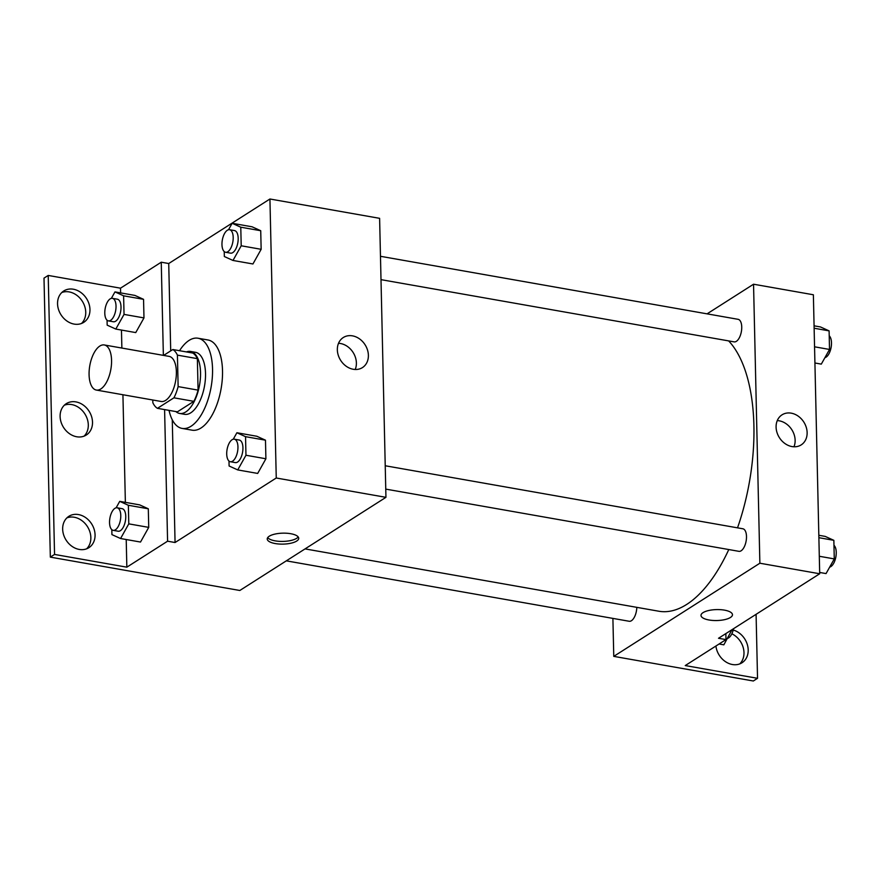 <?xml version="1.0" encoding="UTF-8"?>
<svg xmlns="http://www.w3.org/2000/svg" width="880" height="880" viewBox="0 0 880 880"><rect width="100%" height="100%" fill="white"/><g stroke="black" fill="none" stroke-linecap="round" stroke-linejoin="round"><path stroke-width="1.32" d="M100.804 388.971A22.902 10.692 100 0 1 96.349 390.06A22.902 10.692 100 0 1 89.793 365.651A22.902 10.692 100 0 1 104.291 344.96A22.902 10.692 100 0 1 111.43 364.804A22.902 10.692 100 0 1 100.804 388.971M104.291 344.96L169.114 356.378A22.902 10.692 100 0 1 176.242 376.222A22.902 10.692 100 0 1 165.627 400.389A22.902 10.692 100 0 1 161.161 401.478L96.349 390.06M172.832 349.525L192.775 353.045A30.756 14.355 100 0 1 197.362 358.644L198.077 390.126L178.134 386.606L177.419 355.124A30.756 14.355 100 0 0 172.832 349.525L163.614 355.41M152.79 400.004L152.845 402.732A30.756 14.355 100 0 0 157.443 408.331L173.932 397.815A30.756 14.355 100 0 0 178.134 386.606M157.443 408.331L177.386 411.84L193.875 401.335L173.932 397.815M198.077 390.126A30.756 14.355 100 0 1 193.875 401.335M175.879 411.576A31.482 14.696 -80 0 0 179.619 413.446A31.482 14.696 -80 0 0 199.551 384.989A31.482 14.696 -80 0 0 190.542 351.439A31.482 14.696 -80 0 0 186.384 351.923M190.542 351.439L195.525 352.319A31.482 14.696 100 0 1 205.337 379.599A31.482 14.696 100 0 1 190.74 412.83A31.482 14.696 100 0 1 184.602 414.326L179.619 413.446M197.362 358.644L177.419 355.124M179.531 350.713A45.793 21.373 100 0 1 198.011 338.228A45.793 21.373 100 0 1 212.278 377.905A45.793 21.373 100 0 1 191.037 426.25A45.793 21.373 100 0 1 182.116 428.417A45.793 21.373 100 0 1 169.026 410.366M198.011 338.228L207.988 339.977A45.793 21.373 100 0 1 222.255 379.654A45.793 21.373 100 0 1 201.014 427.999A45.793 21.373 100 0 1 192.093 430.177L182.116 428.417M170.709 350.878L168.729 263.527L161.249 262.207L120.505 288.178L48.213 275.44L44 278.124L50.336 557.128L239.833 590.48L385.946 497.332L276.254 478.005L269.929 199.001L168.729 263.527M276.254 478.005L175.065 542.52L172.271 419.804M228.987 461.043L229.097 465.993L237.743 469.92L257.686 473.429L265.903 458.766L265.474 440.176L256.839 436.26L236.896 432.74L233.277 439.208M224.235 251.581L224.345 256.531L232.991 260.458L252.934 263.967L261.151 249.304L260.722 230.714L252.087 226.798L232.144 223.278L228.525 229.746M275.253 543.565A15.741 5.478 -1.3 0 1 267.234 538.989A15.741 5.478 -1.3 0 1 282.854 533.159A15.741 5.478 -1.3 0 1 298.716 538.274A15.741 5.478 -1.3 0 1 275.253 543.565M175.065 542.52L167.585 541.2L126.841 567.171L54.549 554.433L50.336 557.128M385.946 497.332L379.61 218.328L269.929 199.001M352.484 335.852A17.82 14.487 -122.5 0 1 367.477 349.899A17.82 14.487 -122.5 0 1 362.45 367.587A17.82 14.487 -122.5 0 1 340.648 360.349A17.82 14.487 -122.5 0 1 343.277 337.535A17.82 14.487 -122.5 0 1 352.484 335.852M355.212 369.479A17.82 14.487 57.5 0 0 340.483 343.508A17.82 14.487 57.5 0 0 338.514 343.299M267.696 537.625A15.741 5.478 178.7 0 0 275.187 540.859A15.741 5.478 178.7 0 0 298.199 536.932M167.585 541.2L164.593 409.585M54.549 554.433L48.213 275.44M66.891 517.88A18.601 15.125 -122.5 0 1 74.261 517.253A18.601 15.125 -122.5 0 1 89.397 530.475A18.601 15.125 -122.5 0 1 86.625 548.823M61.776 292.534A18.601 15.125 -122.5 0 1 69.146 291.907A18.601 15.125 -122.5 0 1 84.282 305.129A18.601 15.125 -122.5 0 1 81.51 323.477M64.339 405.207A18.601 15.125 -122.5 0 1 71.698 404.58A18.601 15.125 -122.5 0 1 86.845 417.802A18.601 15.125 -122.5 0 1 84.062 436.15M163.361 355.366L161.249 262.207M107.063 320.199L107.173 325.149L115.808 329.065L135.751 332.585L143.979 317.911L143.55 299.332L134.915 295.416L114.972 291.896L111.353 298.364M111.815 529.661L111.925 534.611L120.571 538.527L140.514 542.047L148.731 527.373L148.302 508.794L139.667 504.878L119.724 501.358L116.105 507.826M126.841 567.171L126.214 539.528M125.367 502.359L122.925 394.746M121.869 348.051L121.462 330.066M120.615 292.886L120.505 288.178M78.474 514.569A18.601 15.125 -122.5 0 1 94.116 529.221A18.601 15.125 -122.5 0 1 88.869 547.69A18.601 15.125 -122.5 0 1 66.11 540.133A18.601 15.125 -122.5 0 1 68.86 516.318A18.601 15.125 -122.5 0 1 78.474 514.569M73.359 289.223A18.601 15.125 -122.5 0 1 89.012 303.875A18.601 15.125 -122.5 0 1 83.754 322.344A18.601 15.125 -122.5 0 1 60.995 314.787A18.601 15.125 -122.5 0 1 63.756 290.972A18.601 15.125 -122.5 0 1 73.359 289.223M75.911 401.896A18.601 15.125 -122.5 0 1 91.564 416.548A18.601 15.125 -122.5 0 1 86.306 435.017A18.601 15.125 -122.5 0 1 63.558 427.46A18.601 15.125 -122.5 0 1 66.308 403.645A18.601 15.125 -122.5 0 1 75.911 401.896M728.783 549.549A143.11 66.792 100 0 1 686.697 604.428A143.11 66.792 100 0 1 658.823 611.226L305.063 548.9M728.64 340.901A143.11 66.792 100 0 1 737.517 527.846M385.759 489.115L738.892 551.331A11.451 5.346 -80 0 0 741.125 550.792A11.451 5.346 -80 0 0 746.427 538.703A11.451 5.346 -80 0 0 742.863 528.781L385.231 465.762M636.801 607.354A11.451 5.346 100 0 1 631.422 620.719A11.451 5.346 100 0 1 629.2 621.269L286.308 560.846M380.479 256.3L738.111 319.319A11.451 5.346 100 0 1 741.675 329.241A11.451 5.346 100 0 1 736.373 341.33A11.451 5.346 100 0 1 734.14 341.869L381.007 279.653M612.898 618.398L613.767 656.37L759.869 563.222L753.544 284.218L707.069 313.852M759.869 563.222L819.698 573.76L718.509 638.275L725.989 639.595L685.245 665.566L757.537 678.304L753.324 680.999L613.767 656.37M709.005 619.993A15.741 5.478 -1.3 0 1 700.997 615.417A15.741 5.478 -1.3 0 1 716.606 609.587A15.741 5.478 -1.3 0 1 732.468 614.702A15.741 5.478 -1.3 0 1 709.005 619.993M819.698 573.76L813.373 294.767L753.544 284.218M791.23 413.16A17.82 14.487 -122.5 0 1 806.223 427.207A17.82 14.487 -122.5 0 1 801.185 444.895A17.82 14.487 -122.5 0 1 779.394 437.657A17.82 14.487 -122.5 0 1 782.023 414.843A17.82 14.487 -122.5 0 1 791.23 413.16M700.997 615.417A15.741 5.478 178.7 0 0 709.005 619.982A15.741 5.478 178.7 0 0 732.468 614.702M793.958 446.787A17.82 14.487 57.5 0 0 779.229 420.816A17.82 14.487 57.5 0 0 777.26 420.607M756.085 614.317L757.537 678.304M731.863 633.798A18.601 15.125 -122.5 0 1 739.75 663.905M725.846 633.6L725.989 639.595M733.238 630.025A18.601 15.125 -122.5 0 1 747.505 645.194A18.601 15.125 -122.5 0 1 741.994 662.772A18.601 15.125 -122.5 0 1 732.391 664.521A18.601 15.125 -122.5 0 1 715.913 646.008M819.676 572.451L826.056 573.584L834.273 558.91L833.855 540.331L825.209 536.404L818.829 535.282M834.273 558.91L819.302 556.27M833.855 540.331L818.884 537.691M833.965 545.281A11.451 5.346 100 0 1 836 556.072A11.451 5.346 100 0 1 830.863 566.599A11.451 5.346 100 0 1 829.675 567.116M814.924 362.989L821.304 364.122L829.521 349.448L829.103 330.869L820.457 326.942L814.077 325.82M829.521 349.448L814.55 346.808M829.103 330.869L814.132 328.229M829.213 335.808A11.451 5.346 100 0 1 831.248 346.61A11.451 5.346 100 0 1 826.111 357.137A11.451 5.346 100 0 1 824.923 357.654M719.081 643.995L723.844 644.831L732.05 629.64M732.061 630.168L731.412 630.047M733.546 628.683A11.451 5.346 100 0 1 728.651 637.857A11.451 5.346 100 0 1 727.463 638.363M237.743 469.92L245.96 455.246L245.542 436.667L236.896 432.74M234.322 439.175L239.305 440.055A11.451 5.346 100 0 1 242.869 449.977A11.451 5.346 100 0 1 237.567 462.055A11.451 5.346 100 0 1 235.334 462.605L230.351 461.725A11.451 5.346 100 0 1 227.073 449.526A11.451 5.346 100 0 1 234.322 439.175A11.451 5.346 100 0 1 237.886 449.097A11.451 5.346 100 0 1 232.573 461.186A11.451 5.346 100 0 1 230.351 461.725M257.686 473.429L265.903 458.766L245.96 455.246M265.903 458.766L265.474 440.176L245.542 436.667M265.474 440.176L256.839 436.26M232.991 260.458L241.208 245.784L240.779 227.205L232.144 223.278M229.57 229.713L234.553 230.593A11.451 5.346 100 0 1 238.117 240.515A11.451 5.346 100 0 1 232.804 252.593A11.451 5.346 100 0 1 230.582 253.143L225.588 252.263A11.451 5.346 100 0 1 222.321 240.064A11.451 5.346 100 0 1 229.57 229.713A11.451 5.346 100 0 1 233.134 239.635A11.451 5.346 100 0 1 227.821 251.724A11.451 5.346 100 0 1 225.588 252.263M252.934 263.967L261.151 249.304L241.208 245.784M261.151 249.304L260.722 230.714L240.779 227.205M260.722 230.714L252.087 226.798M120.571 538.527L128.788 523.864L128.359 505.274L119.724 501.358M117.15 507.793L122.133 508.673A11.451 5.346 100 0 1 125.697 518.595A11.451 5.346 100 0 1 120.384 530.673A11.451 5.346 100 0 1 118.162 531.223L113.168 530.343A11.451 5.346 100 0 1 109.901 518.144A11.451 5.346 100 0 1 117.15 507.793A11.451 5.346 100 0 1 120.714 517.715A11.451 5.346 100 0 1 115.401 529.793A11.451 5.346 100 0 1 113.168 530.343M140.514 542.047L148.731 527.373L128.788 523.864M148.731 527.373L148.302 508.794L128.359 505.274M148.302 508.794L139.667 504.878M115.808 329.065L124.036 314.402L123.607 295.812L114.972 291.896M112.398 298.331L117.381 299.211A11.451 5.346 100 0 1 120.945 309.133A11.451 5.346 100 0 1 115.632 321.211A11.451 5.346 100 0 1 113.41 321.761L108.416 320.881A11.451 5.346 100 0 1 105.149 308.682A11.451 5.346 100 0 1 112.398 298.331A11.451 5.346 100 0 1 115.962 308.253A11.451 5.346 100 0 1 110.649 320.331A11.451 5.346 100 0 1 108.416 320.881M135.751 332.585L143.979 317.911L124.036 314.402M143.979 317.911L143.55 299.332L123.607 295.812M143.55 299.332L134.915 295.416"/></g></svg>
